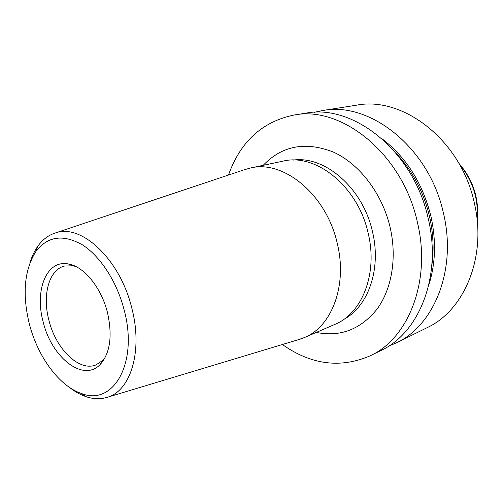 <?xml version="1.0" encoding="UTF-8"?>
<svg xmlns="http://www.w3.org/2000/svg" width="503" height="503" viewBox="0 0 503 503"><rect width="100%" height="100%" fill="white"/><g stroke="black" fill="none" stroke-linecap="round" stroke-linejoin="round"><path stroke-width="0.75" d="M228.481 175.044C240.346 141.708 262.145 121.72 293.878 115.068C341.763 105.29 402.853 154.226 417.44 222.489C431.461 280.693 408.593 338.205 370.39 355.715C340.644 368.611 311.3 364.882 282.365 344.517M293.878 115.068L305.723 113.194C353.446 103.499 413.988 151.604 428.286 218.824C442.049 276.128 419.194 332.936 381.142 350.402L370.39 355.715M382.066 138.797C406.393 157.382 422.696 183.281 430.964 216.497C436.34 241.069 435.579 264.044 428.682 285.415M314.168 112.345L322.442 110.559C369.906 100.971 429.65 147.92 443.545 213.662C456.95 269.709 434.139 325.504 396.314 342.901L388.523 346.221M322.442 110.559L356.375 105.209C403.224 95.847 461.289 140.475 474.379 203.237C487.067 256.744 464.401 310.458 427.104 327.673L396.314 342.901M43.157 321.838C34.405 290.344 46.565 259.491 68.295 263.956C83.819 266.269 101.38 287.622 107.497 312.677C112.609 335.859 110.188 353.112 100.242 364.436C83.278 382.739 51.488 357.363 43.157 321.838M75.802 266.496L72.86 265.773L64.403 266.056C48.86 269.822 42.164 295.274 48.923 320.31C55.827 348.868 78.984 371.805 95.853 364.977L102.92 360.318L104.907 358.029M29.815 263.232C31.758 256.675 34.437 250.984 37.851 246.168C42.629 239.503 48.533 235.077 55.556 232.902C81.511 223.382 120.28 259.529 131.88 308.427C142.953 350.685 130.837 390.447 107.774 397.144C100.782 399.426 93.413 399.225 85.661 396.54C80.09 394.585 74.62 391.485 69.244 387.247M243.993 169.851L250.437 168.015C283.441 159.501 326.585 194.743 337.28 243.477C347.636 285.327 331.754 326.705 304.346 337.582L298.028 339.795M124.241 310.294C138.545 363.682 112.905 406.575 81.159 393.377C58.996 385.92 37.568 356.375 29.319 323.806C22.094 293.89 24.32 269.74 36.002 251.349C47.691 236.184 63.152 234.014 82.379 244.848C100.374 256.241 117.092 281.994 124.241 310.294M250.437 168.015L282.969 161.155C315.771 152.767 358.035 186.437 368.177 233.266C378.049 273.481 362.072 313.551 334.866 324.385L304.346 337.582M343.819 319.355C368.227 306.534 381.557 268.948 372.484 231.745C362.996 188.166 324.907 155.477 293.186 160.092M263.176 165.33C282.07 145.612 305.484 141.198 333.414 152.095C359.463 163.877 382.274 193.561 390.146 227.444C397.188 257.995 391.711 289.395 376.822 309.414C360.362 329.547 340.185 337.211 316.299 332.414M396.106 153.233C412.473 170.737 423.62 191.907 429.562 216.755C433.316 233.417 434.064 249.67 431.807 265.521M477.077 219.434C478.623 198.855 472.826 180.615 459.679 164.714M477.234 220.955C479.397 199.138 473.298 179.942 458.931 163.381M72.86 265.773L68.295 263.956M69.892 264.591L70.458 264.44M107.774 397.144L300.392 339.085M81.159 393.377L85.661 396.54M36.002 251.349L37.851 246.168M55.556 232.902L246.338 169.065M101.178 362.996L101.725 362.795M102.92 360.318L100.242 364.436"/></g></svg>
